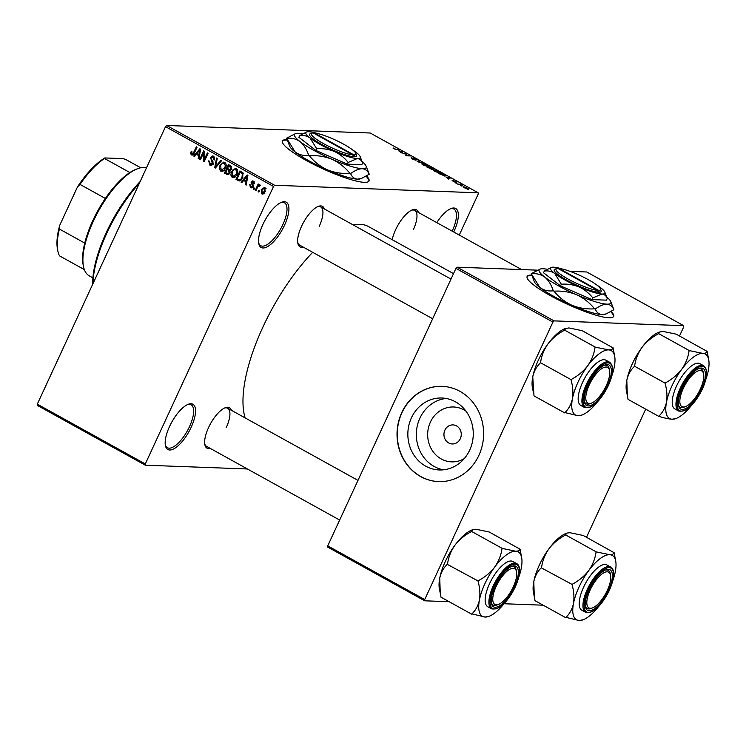 <?xml version="1.0" encoding="UTF-8"?>
<svg xmlns="http://www.w3.org/2000/svg" width="746" height="746" viewBox="0 0 746 746"><rect width="100%" height="100%" fill="white"/><g stroke="black" fill="none" stroke-linecap="round" stroke-linejoin="round"><path stroke-width="1.12" d="M436.783 222.634A25.868 9.819 -61 0 1 451.05 208.535A25.868 9.819 -61 0 1 453.95 231.521A25.868 9.819 -61 0 1 453.727 232.006M452.169 231.148A24.506 9.306 119 0 0 452.281 230.896A24.506 9.306 119 0 0 453.922 209.066A24.506 9.306 119 0 0 450.267 208.861M284.515 225.245A25.868 9.819 -61 0 1 269.213 245.555A25.868 9.819 -61 0 1 258.759 243.532A25.868 9.819 -61 0 1 262.909 224.443A25.868 9.819 -61 0 1 281.615 202.25A25.868 9.819 -61 0 1 284.515 225.245M258.62 242.692A24.506 9.306 119 0 0 260.736 245.676A24.506 9.306 119 0 0 282.846 224.611A24.506 9.306 119 0 0 284.478 202.791A24.506 9.306 119 0 0 280.832 202.586M191.162 427.281A25.868 9.819 -61 0 1 175.86 447.581A25.868 9.819 -61 0 1 165.407 445.567A25.868 9.819 -61 0 1 169.556 426.479A25.868 9.819 -61 0 1 188.262 404.285A25.868 9.819 -61 0 1 191.162 427.281M165.276 444.728A24.506 9.306 119 0 0 167.384 447.712A24.506 9.306 119 0 0 189.493 426.647A24.506 9.306 119 0 0 191.125 404.826A24.506 9.306 119 0 0 187.479 404.621M443.469 469.812A36.004 32.712 92.1 0 1 434.172 466.474A36.004 32.712 92.1 0 1 416.921 427.7A36.004 32.712 92.1 0 1 446.117 398.467M466.008 411.177A27.453 24.935 -87.9 0 0 463.947 409.89A27.453 24.935 -87.9 0 0 430.386 422.124A27.453 24.935 -87.9 0 0 441.268 458.967A27.453 24.935 -87.9 0 0 464.254 458.613M448.672 442.947A9.53 8.663 -87.9 0 0 452.253 443.954A9.53 8.663 -87.9 0 0 460.981 436.774A9.53 8.663 -87.9 0 0 456.543 425.91A9.53 8.663 -87.9 0 0 452.962 424.903A9.53 8.663 -87.9 0 0 444.234 432.074A9.53 8.663 -87.9 0 0 448.672 442.947M425.686 466.157A36.004 32.712 -87.9 0 0 439.217 469.961A36.004 32.712 -87.9 0 0 472.199 442.863A36.004 32.712 -87.9 0 0 455.424 401.805A36.004 32.712 -87.9 0 0 441.884 398A36.004 32.712 -87.9 0 0 408.911 425.108A36.004 32.712 -87.9 0 0 425.686 466.157M420.641 476.573A47.66 43.296 -87.9 0 0 438.564 481.599A47.66 43.296 -87.9 0 0 482.214 445.726A47.66 43.296 -87.9 0 0 460.012 391.38A47.66 43.296 -87.9 0 0 442.089 386.344A47.66 43.296 -87.9 0 0 398.439 422.217A47.66 43.296 -87.9 0 0 420.641 476.573M442.201 386.353A47.66 43.296 -87.9 0 0 398.653 422.292A47.66 43.296 -87.9 0 0 420.875 476.582A47.66 43.296 -87.9 0 0 438.676 481.599M287.154 139.614A47.66 8.318 24.8 0 0 282.473 140.975A47.66 8.318 24.8 0 0 305.832 160.231A47.66 8.318 24.8 0 0 369 180.961A47.66 8.318 24.8 0 0 366.51 175.991M368.86 181.194A47.66 8.318 24.8 0 0 366.062 176.252M210.269 448.411A23.145 8.784 -61 0 1 204.842 444.635A23.145 8.784 -61 0 1 208.563 427.551A23.145 8.784 -61 0 1 225.292 407.698A23.145 8.784 -61 0 1 231.372 410.291M204.712 443.786A21.783 8.271 119 0 0 206.567 446.36L339.654 520.046M303.286 247.103A23.145 8.784 -61 0 1 297.859 243.327A23.145 8.784 -61 0 1 301.57 226.252A23.145 8.784 -61 0 1 318.309 206.39A23.145 8.784 -61 0 1 324.389 208.983M297.729 242.478A21.783 8.271 119 0 0 299.584 245.061L432.671 318.747M392.219 239.699A23.145 8.784 -61 0 1 395.622 229.731A23.145 8.784 -61 0 1 412.351 209.878A23.145 8.784 -61 0 1 418.441 212.47M245.154 417.919A117.103 44.452 -61 0 1 262.853 327.186A117.103 44.452 -61 0 1 312.705 252.316M353.306 224.994A117.103 44.452 -61 0 1 368.477 226.56L453.512 273.642M531.805 275.078A47.66 8.318 24.8 0 0 527.124 276.44A47.66 8.318 24.8 0 0 550.483 295.696A47.66 8.318 24.8 0 0 613.65 316.425A47.66 8.318 24.8 0 0 611.16 311.455M613.51 316.658A47.66 8.318 24.8 0 0 610.713 311.716M461.83 186.09L460.562 185.689L461.83 186.09M459.965 184.579L457.755 184.131L460.655 184.243L462.753 185.456L459.965 184.579M457.028 183.432L455.759 183.022L457.028 183.432M455.536 182.444L452.123 180.56L454.762 182.052L453.465 180.663L455.871 181.567L456.673 182.434L454.211 181.166L455.806 182.378M452.878 180.952L453.288 181.679M455.918 182.043L455.489 181.567M446.061 177.044L450.388 177.996L448.644 179.087L446.061 177.044M434.666 171.375L433.277 170.284L433.948 169.948L438.751 171.524C440.41 172.578 440.634 173.053 439.403 172.941L434.666 171.375M433.277 170.284L433.948 169.948L433.613 170.685M440.159 172.774L439.403 172.941M423.141 164.987L421.751 163.896L422.432 163.57L427.234 165.146C428.894 166.199 429.109 166.675 427.887 166.563L423.141 164.987M421.751 163.896L422.432 163.57L422.087 164.306M428.633 166.395L427.887 166.563M393.907 148.799L393.086 148.202L393.627 148.006L395.455 149.265L399.52 149.834L393.907 148.799M393.086 148.202L393.627 148.006L393.403 148.501M394.382 148.398L394.317 149.023M459.256 235.074L478.214 194.044L478.205 192.813L274.649 185.269L273.521 186.463L145.302 463.956L145.302 465.196L37.309 405.395L37.3 404.155L145.302 463.956M478.205 192.813L370.202 133.012L166.647 125.468L274.649 185.269M398.774 150.86L403.092 151.811L401.357 152.902L398.774 150.86M406.038 153.853L402.859 153.732L406.132 153.489L406.887 153.909L406.654 155.429L410.542 155.933L406.561 155.783L405.815 155.364L406.038 153.853M411.913 158.049L414.776 159.765L413.014 157.835L416.1 158.982L417.023 160.11L413.704 158.227L415.485 160.157L412.146 158.898L411.167 157.667L411.913 158.049L411.484 158.516M415.13 160.11L415.363 159.597L415.485 160.157M423.998 163.383L417.135 161.64L419.038 160.632L419.765 161.033L417.9 161.817L423.998 163.383M432.382 169.473L426.899 167.048L430.88 167.197L433.986 169.435L432.4 168.978L432.176 169.454M445.148 176.103L438.424 173.426L442.406 173.576L445.409 175.273L445.017 176.103M467.649 188.85L464.171 187.712L463.714 186.677L468.208 188.729M463.126 186.798L463.714 186.677L463.452 187.255M468.451 189.754L467.173 189.344L468.451 189.754M247.42 468.973L145.302 465.196M259.403 190.873L258.843 192.095L258.135 191.703L258.703 190.491L259.403 190.873M257.519 187.33L256.037 190.538L255.337 190.146L258.2 183.954L258.899 184.346L258.442 185.334L259.785 184.691L260.298 185.4L259.692 186.174L258.237 186.136L257.519 187.33M259.972 185.81L258.237 186.136M254.591 188.216L254.032 189.428L253.332 189.046L253.892 187.824L254.591 188.216M250.936 186.742L252.325 186.304L252.409 185.642L251.02 182.061L253.416 181.166L254.227 183.842L253.472 183.563L253.034 182.071L251.775 182.322L253.099 186.537L250.479 187.6L249.686 184.663L250.442 184.943L250.936 186.742L253.743 186.994M251.327 187.861L252.129 187.666M252.596 180.914L253.416 181.166M254.293 182.117L251.775 182.322M243.625 180.476L241.844 182.677L241.107 182.276L247.178 174.937L247.914 175.347L246.217 185.101L245.481 184.7L246.049 181.819L243.625 180.476L246.907 181.119M232.239 177.501L230.84 175.049L231.502 171.748L235.26 168.465L236.286 168.764C237.946 170.386 238.17 172.345 236.958 174.639L234.85 177.315L232.239 177.501L234.356 177.585M220.713 171.123L219.324 168.671L219.977 165.37L223.744 162.087L224.76 162.386C226.42 164.008 226.653 165.966 225.441 168.26L223.324 170.937L220.713 171.123L222.83 171.198M192.869 154.981L191.48 154.935L190.659 153.723L191.19 151.438L191.936 151.718L191.974 153.956L193.018 153.732L196.357 146.794L197.056 147.186L194.38 152.967L191.48 154.935L192.179 155.14M191.974 153.956L193.969 153.769M273.521 186.463L165.519 126.661L37.3 404.155M196.338 154.291L194.557 156.501L193.82 156.091L199.891 148.752L200.627 149.163L198.93 158.917L198.194 158.516L198.762 155.634L196.338 154.291L199.62 154.935M203.583 152.93L200.432 159.756L199.732 159.364L203.667 150.841L204.413 151.261L204.218 159.728L207.369 152.893L208.078 153.284L204.143 161.807L203.388 161.388L203.583 152.93L204.376 152.967M210.241 164.073L212.33 163.402L210.559 157.453L212.638 155.923L213.626 156.222L214.568 159.933L213.813 159.653L213.188 157.229L211.239 157.863L211.062 158.861L212.918 161.155L213.039 163.775L210.82 165.37L209.719 165.034L208.721 160.866L209.477 161.145L210.241 164.073L213.3 164.4M214.661 157.285L212.461 156.996L214.736 157.08M221.534 160.735L215.398 168.036L214.708 167.654L216.564 157.984L217.291 158.385L215.473 166.824L220.797 160.334L221.534 160.735M229.936 172.951L227.828 174.657L224.471 173.063L228.416 164.549L230.589 165.752L231.53 168.96L229.945 170.33L229.936 172.951M242.692 177.744L239.289 180.97L235.997 179.441L239.932 170.927L242.935 172.783L242.692 177.744M265.212 191.647L261.743 193.839L261.277 189.549L264.709 187.423L265.212 191.647M262.527 194.063L263.338 193.895M263.925 187.199L264.709 187.423M543.191 605.192L504.007 603.747M449.148 601.714L424.716 600.81L327.736 547.107L327.727 545.867L424.707 599.57L424.716 600.81M537.316 270.155L457.074 267.18L554.054 320.883L552.926 322.076L424.707 599.57M552.926 322.076L455.946 268.383L327.727 545.867M679.513 335.989L683.7 326.916L683.69 325.685L586.72 271.982L570.047 271.367M683.69 325.685L554.054 320.883M645.7 409.153L586.496 537.288M455.946 268.383L457.074 267.18M532.001 275.582A47.66 8.318 24.8 0 0 527.03 276.701M165.519 126.661L166.647 125.468M319.232 226.336A21.783 8.271 119 0 0 320.696 206.94A21.783 8.271 119 0 0 317.526 206.735M413.284 229.815A21.783 8.271 119 0 0 414.739 210.419A21.783 8.271 119 0 0 411.568 210.213M226.225 427.635A21.783 8.271 119 0 0 227.679 408.239A21.783 8.271 119 0 0 224.509 408.034M287.35 140.117A47.66 8.318 24.8 0 0 282.38 141.236M191.741 153.76L190.659 153.723M193.755 155.019L192.934 153.807M194.855 156.128L193.82 156.091M198.995 158.544L198.194 158.516M199.499 155.662L198.762 155.634M198.837 151.307L197.037 153.424L198.986 154.506L199.9 149.871L198.837 151.307M200.497 149.89L199.9 149.871M199.695 154.534L198.986 154.506M200.599 159.392L199.732 159.364M205.085 159.756L204.218 159.728M204.311 161.425L203.388 161.388M211.864 165.108L209.719 165.034M211.92 165.071L211.071 164.316M213.179 163.43L212.33 163.402M211.472 157.481L210.559 157.453M213.114 157.024L213.804 156.334M214.661 159.691L213.813 159.653M215.678 167.691L214.708 167.654M216.377 166.862L215.473 166.824M220.191 168.708L219.324 168.671M220.853 165.398L219.977 165.37M223.772 163.16L224.826 162.423M222.914 171.16L222.075 170.349M225.777 163.439L223.53 163.16L225.805 163.243M226.159 165.789L225.339 165.752L224.304 163.383C222.597 163.01 221.385 163.803 220.676 165.771L221.17 170.125L224.22 170.433M225.609 167.878L224.751 167.841L225.339 165.752M221.17 170.125L224.751 167.841M228.863 174.322L226.747 173.147L224.471 173.063M230.421 170.181L227.017 169.473L225.637 172.457L227.903 173.576L229.236 172.568L228.397 170.237L227.017 169.473M231.157 166.144L228.658 165.929L227.474 168.475L229.572 169.529L231.978 169.622M231.624 168.745L230.766 168.717L229.871 166.61L228.658 165.929M229.572 169.529L230.766 168.717M231.148 169.584L229.815 169.538M230.085 170.302L228.397 170.237M230.085 172.596L229.236 172.568M229.544 173.641L227.903 173.576M231.717 175.086L230.84 175.049M232.379 171.776L231.502 171.748M235.288 169.547L236.351 168.801M234.44 177.539L233.601 176.727M237.303 169.818L235.046 169.538L237.321 169.622M237.685 172.167L236.864 172.13L235.829 169.762C234.113 169.389 232.901 170.181 232.192 172.149L232.696 176.504L235.736 176.811M237.125 174.256L236.268 174.228L236.864 172.13M232.696 176.504L236.268 174.228M240.361 180.691L238.049 180.579M240.324 180.663L238.272 179.525L235.997 179.441M242.636 172.494L240.175 172.307L237.163 178.835L239.494 179.889L240.762 179.273L242.002 177.343L242.338 173.715L240.175 172.307M243.131 173.063L241.415 172.997M243.41 173.762L242.338 173.715M242.86 177.38L242.002 177.343M241.807 179.31L240.762 179.273M242.142 182.313L241.107 182.276M246.283 184.728L245.481 184.7M246.786 181.838L246.049 181.819M246.124 177.492L244.324 179.609L246.273 180.691L247.187 176.056L246.124 177.492M247.784 176.075L247.187 176.056M246.982 180.709L246.273 180.691M252.428 187.47L251.971 186.929M253.183 186.341L252.325 186.304M253.36 185.679L252.409 185.642M251.934 182.099L251.02 182.061M253.407 181.912L253.789 181.427M254.302 183.591L253.472 183.563M254.2 189.074L253.332 189.046M256.195 190.183L255.337 190.146M260.298 185.4L258.442 185.334M259.002 191.731L258.135 191.703M263.692 193.699L263.235 193.111M262.154 189.577L261.277 189.549M264.429 188.197L265.035 187.647M265.539 188.346L266.135 188.262M265.343 191.349L264.485 191.321L264.28 188.3L261.977 189.932L262.172 192.962L264.867 193.167M262.172 192.962L264.485 191.321M400.975 152.688L401.199 152.203M401.292 151.41L399.474 151.009L401.432 152.091L402.364 151.615L401.292 151.41M401.945 152.529L402.364 151.615M401.115 152.771L401.432 152.091M406.132 155.541L406.887 153.909M418.618 161.528L419.038 160.632M427.57 166.544L426.768 165.127L423.122 163.952L422.357 164.512M427.066 166.47L427.803 166.05M423.514 165.192L427.197 166.181M423.122 163.952L423.607 165.006M433.128 169.249L431.123 167.561L429.929 167.524L433.277 169.295M431.561 169.333L429.463 167.505L428.064 167.449L431.729 169.379M439.096 172.923L438.294 171.515L434.648 170.34L433.883 170.89M438.583 172.848L439.319 172.429M435.039 171.571L438.723 172.559M434.648 170.34L435.123 171.384M442.639 173.949L439.59 173.827L444.448 175.72L444.803 175.179L442.639 173.949M444.308 176.019L444.803 175.179M448.262 178.872L448.486 178.387M448.579 177.595L446.761 177.194L448.719 178.266L449.651 177.8L448.579 177.595M449.232 178.714L449.651 177.8M448.402 178.947L448.719 178.266M466.735 187.796L464.413 187.069L464.599 187.731L466.921 188.458L466.735 187.796L466.791 188.738M464.525 187.899L464.413 187.069M146.514 167.785A61.275 23.266 119 0 0 144.202 167.449A61.275 23.266 119 0 0 137.618 168.708A61.275 23.266 119 0 0 98.547 210.95A61.275 23.266 119 0 0 83.477 266.481A61.275 23.266 119 0 0 89.222 275.824L92.905 277.857M83.477 266.481L83.17 264.886A59.913 22.744 -61 0 1 84.746 243.075A59.913 22.744 -61 0 1 105.363 198.455A59.913 22.744 -61 0 1 129.869 172.54A59.913 22.744 -61 0 1 136.098 169.286L137.618 168.708M84.345 269.604L59.531 255.869A59.913 22.744 119 0 1 57.815 250.852A59.913 22.744 119 0 1 59.4 229.041L59.727 225.32L77.481 186.91A58.552 22.231 -61 0 1 104.869 157.947L122.81 158.609L125.365 159.271L140.724 167.775M84.746 243.075L59.4 229.041M105.363 198.455L80.018 184.421L77.481 186.91M104.869 157.947L104.524 158.506A59.913 22.744 119 0 0 80.018 184.421M129.869 172.54L104.524 158.506M57.815 250.852L57.507 249.257A58.552 22.231 -61 0 1 59.727 225.32M92.663 284.338A80.335 30.502 -61 0 1 106.286 232.566A80.335 30.502 -61 0 1 140.164 181.539M139.334 183.329A81.696 31.015 119 0 0 106.827 233.153A81.696 31.015 119 0 0 92.97 283.676M606.302 385.57A20.422 7.758 119 0 0 609.575 370.501A20.422 7.758 119 0 0 601.323 368.916A20.422 7.758 119 0 0 589.237 384.945A20.422 7.758 119 0 0 591.531 403.092A20.422 7.758 119 0 0 606.302 385.57M609.389 369.764A21.783 8.271 119 0 0 607.225 365.587A21.783 8.271 119 0 0 604.055 365.381A21.783 8.271 -61 0 1 607.225 365.587A21.783 8.271 -61 0 1 609.258 368.916L609.575 370.501M591.531 403.092L590.011 403.67A21.783 8.271 -61 0 1 586.114 403.707A21.783 8.271 -61 0 1 584.258 401.134A21.783 8.271 119 0 0 586.114 403.707A21.783 8.271 119 0 0 590.804 403.334M564.862 412.976L533.996 395.893L532.756 376.823A36.834 13.988 -61 0 1 538.304 360.281A36.834 13.988 -61 0 1 547.974 343.897C552.254 338.404 557.644 333.919 564.144 330.422L564.433 330.03L595.289 347.123L595 347.515C594.086 354.005 591.643 360.122 587.643 365.857C583.363 371.349 577.973 375.835 571.483 379.332L571.119 380.115C572.909 386.708 573.348 392.937 572.434 398.784C571.184 404.388 568.685 408.985 564.936 412.575L578.15 415.746L582.113 414.99A36.834 13.988 -61 0 1 578.15 415.746A36.834 13.988 -61 0 1 572.434 398.784A36.834 13.988 -61 0 1 587.643 365.857A36.834 13.988 -61 0 1 608.577 349.893L595.289 347.123M533.213 391.594L532.392 387.463A36.834 13.988 -61 0 1 532.756 376.823C534.005 371.219 536.505 366.622 540.263 363.032L540.626 362.239C541.531 355.749 543.983 349.632 547.974 343.897A36.834 13.988 -61 0 1 564.936 328.678L568.9 327.923L582.197 330.692L612.839 347.767C612.876 349.203 611.459 349.911 608.577 349.893A36.834 13.988 119 0 1 614.657 356.206L613.053 347.776M614.657 356.206A36.834 13.988 119 0 1 614.294 366.845A36.834 13.988 -61 0 1 611.729 376.096M607.44 385.617A23.145 8.784 -61 0 1 593.741 403.782A23.145 8.784 -61 0 1 584.388 401.982A23.145 8.784 -61 0 1 588.1 384.899A23.145 8.784 -61 0 1 604.838 365.046A23.145 8.784 -61 0 1 607.44 385.617M609.641 362.258L605.892 360.187A25.868 9.819 119 0 0 582.561 382.418A25.868 9.819 119 0 0 580.826 405.451L584.575 407.521A25.868 9.819 -61 0 1 586.309 384.488A25.868 9.819 -61 0 1 609.641 362.258C614.005 365.922 613.566 373.709 608.316 385.626C600.12 401.6 592.203 408.901 584.575 407.521M540.337 362.631L571.194 379.714M564.433 330.03L566.083 328.249M597.406 401.954A36.834 13.988 -61 0 1 582.113 414.99M571.483 379.332A42.289 16.048 119 0 0 571.119 380.115M595.504 347.132A42.289 16.048 119 0 0 595 347.515M700.345 389.058A20.422 7.758 119 0 0 703.618 373.988A20.422 7.758 119 0 0 695.365 372.394A20.422 7.758 119 0 0 683.289 388.424A20.422 7.758 119 0 0 685.574 406.579A20.422 7.758 119 0 0 700.345 389.058M703.431 373.242A21.783 8.271 119 0 0 701.268 369.074A21.783 8.271 119 0 0 698.097 368.869A21.783 8.271 -61 0 1 701.268 369.074A21.783 8.271 -61 0 1 703.31 372.394L703.618 373.988M685.574 406.579L684.054 407.157A21.783 8.271 -61 0 1 680.156 407.195A21.783 8.271 -61 0 1 678.3 404.621A21.783 8.271 119 0 0 680.156 407.195A21.783 8.271 119 0 0 684.847 406.812M658.904 416.454L628.048 399.371L627.311 395.361L626.808 380.301A36.834 13.988 -61 0 1 632.347 363.768A36.834 13.988 -61 0 1 642.017 347.375C646.297 341.892 651.687 337.406 658.186 333.91L658.476 333.518L689.332 350.601L689.043 350.993C688.138 357.493 685.686 363.61 681.695 369.345C677.405 374.828 672.025 379.322 665.525 382.81L665.162 383.603C666.961 390.195 667.4 396.415 666.476 402.271C665.236 407.866 662.737 412.463 658.979 416.063L659.119 416.464C664.611 418.105 668.976 419.019 672.193 419.224L676.156 418.469A36.834 13.988 -61 0 1 672.193 419.224A36.834 13.988 -61 0 1 666.476 402.271A36.834 13.988 -61 0 1 681.695 369.345A36.834 13.988 -61 0 1 702.62 353.371L689.332 350.601M627.255 395.082L626.444 390.941A36.834 13.988 -61 0 1 626.808 380.301C628.048 374.706 630.547 370.109 634.305 366.519L634.669 365.726C635.573 359.227 638.026 353.119 642.017 347.375A36.834 13.988 -61 0 1 658.988 332.166L662.952 331.41L676.24 334.18L706.882 351.254C706.928 352.69 705.502 353.39 702.62 353.371A36.834 13.988 119 0 1 708.7 359.693L707.096 351.263M708.7 359.693A36.834 13.988 119 0 1 708.336 370.333A36.834 13.988 -61 0 1 705.772 379.574M701.482 389.104A23.145 8.784 -61 0 1 687.784 407.269A23.145 8.784 -61 0 1 678.431 405.46A23.145 8.784 -61 0 1 682.152 388.386A23.145 8.784 -61 0 1 698.881 368.524A23.145 8.784 -61 0 1 701.482 389.104M703.683 365.745L699.935 363.666A25.868 9.819 119 0 0 676.603 385.896A25.868 9.819 119 0 0 674.878 408.939L678.618 411.009A25.868 9.819 -61 0 1 680.352 387.976A25.868 9.819 -61 0 1 703.683 365.745C708.047 369.41 707.609 377.196 702.359 389.104C694.162 405.087 686.255 412.389 678.618 411.009M634.38 366.118L665.236 383.202M658.476 333.518L660.126 331.728M691.458 405.432A36.834 13.988 -61 0 1 676.156 418.469M665.525 382.81A42.289 16.048 119 0 0 665.162 383.603M689.546 350.611A42.289 16.048 119 0 0 689.043 350.993M496.23 586.244A20.422 7.758 119 0 0 498.514 604.4A20.422 7.758 119 0 0 513.285 586.878A20.422 7.758 119 0 0 516.558 571.809A20.422 7.758 119 0 0 508.306 570.214A20.422 7.758 119 0 0 496.23 586.244M498.514 604.4L496.995 604.978A21.783 8.271 -61 0 1 493.097 605.006A21.783 8.271 -61 0 1 491.241 602.432A21.783 8.271 119 0 0 493.097 605.006A21.783 8.271 119 0 0 497.787 604.633M516.372 571.063A21.783 8.271 119 0 0 514.208 566.895A21.783 8.271 119 0 0 511.038 566.69A21.783 8.271 -61 0 1 514.208 566.895A21.783 8.271 -61 0 1 516.241 570.214L516.558 571.809M479.417 600.092A36.834 13.988 -61 0 1 484.965 583.549A36.834 13.988 -61 0 1 494.635 567.165C490.346 572.648 484.956 577.134 478.466 580.63L478.102 581.423C479.902 588.016 480.34 594.236 479.417 600.092C478.177 605.687 475.678 610.284 471.92 613.883L485.133 617.045L489.096 616.289A36.834 13.988 -61 0 1 485.133 617.045A36.834 13.988 119 0 1 479.417 600.092M478.466 580.63A42.289 16.048 119 0 0 478.279 581.022A42.289 16.048 119 0 0 478.102 581.423M495.092 586.207A23.145 8.784 -61 0 1 511.821 566.345A23.145 8.784 -61 0 1 514.423 586.915A23.145 8.784 -61 0 1 500.725 605.09A23.145 8.784 -61 0 1 491.372 603.281A23.145 8.784 -61 0 1 495.092 586.207M489.544 583.717A25.868 9.819 119 0 0 487.819 606.75L491.558 608.829A25.868 9.819 -61 0 1 493.293 585.797A25.868 9.819 -61 0 1 516.624 563.566L512.875 561.486A25.868 9.819 119 0 0 489.544 583.717M471.845 614.275L440.989 597.192L440.252 593.182L439.748 578.122C440.989 572.527 443.488 567.93 447.246 564.33L478.177 581.022M447.32 563.939L447.609 563.547C448.514 557.048 450.966 550.93 454.957 545.195C459.238 539.712 464.627 535.218 471.127 531.73L471.416 531.338L502.272 548.422L501.983 548.814C501.079 555.313 498.626 561.421 494.635 567.165A36.834 13.988 -61 0 1 515.561 551.191L502.272 548.422M471.416 531.338L473.067 529.548L475.892 529.222L489.18 531.991L519.822 549.075C519.869 550.501 518.442 551.21 515.561 551.191A36.834 13.988 -61 0 1 521.64 557.514A36.834 13.988 -61 0 1 521.277 568.154A36.834 13.988 -61 0 1 518.712 577.395M521.64 557.514L520.037 549.084M440.196 592.893L439.375 588.762A36.834 13.988 -61 0 1 439.748 578.122A36.834 13.988 -61 0 1 454.957 545.195A36.834 13.988 -61 0 1 471.929 529.986L473.067 529.548M504.399 603.253A36.834 13.988 -61 0 1 489.096 616.289M502.487 548.431A42.289 16.048 119 0 0 501.983 548.814M590.273 589.732A20.422 7.758 119 0 0 592.557 607.878A20.422 7.758 119 0 0 607.328 590.356A20.422 7.758 119 0 0 610.601 575.287A20.422 7.758 119 0 0 602.358 573.702A20.422 7.758 119 0 0 590.273 589.732M592.557 607.878L591.046 608.456A21.783 8.271 -61 0 1 587.149 608.494A21.783 8.271 -61 0 1 585.293 605.92A21.783 8.271 119 0 0 587.149 608.494A21.783 8.271 119 0 0 591.83 608.121M610.424 574.551A21.783 8.271 119 0 0 608.251 570.373A21.783 8.271 119 0 0 605.081 570.168A21.783 8.271 -61 0 1 608.251 570.373A21.783 8.271 -61 0 1 610.293 573.702L610.601 575.287M573.46 603.57A36.834 13.988 -61 0 1 579.008 587.037A36.834 13.988 -61 0 1 588.678 570.643C584.398 576.136 579.008 580.621 572.508 584.118L572.145 584.901C573.944 591.503 574.383 597.723 573.46 603.57C572.219 609.174 569.72 613.772 565.962 617.362L579.176 620.532L583.139 619.777A36.834 13.988 -61 0 1 579.176 620.532A36.834 13.988 119 0 1 573.46 603.57M572.508 584.118A42.289 16.048 119 0 0 572.322 584.51A42.289 16.048 119 0 0 572.145 584.901M589.135 589.685A23.145 8.784 -61 0 1 605.873 569.832A23.145 8.784 -61 0 1 608.466 590.403A23.145 8.784 -61 0 1 594.767 608.568A23.145 8.784 -61 0 1 585.423 606.768A23.145 8.784 -61 0 1 589.135 589.685M583.586 587.205A25.868 9.819 119 0 0 581.861 610.237L585.61 612.307A25.868 9.819 -61 0 1 587.335 589.275A25.868 9.819 -61 0 1 610.666 567.044L606.927 564.974A25.868 9.819 119 0 0 583.586 587.205M565.888 617.763L535.031 600.679L534.295 596.66L533.791 581.61C535.031 576.005 537.53 571.408 541.288 567.818L572.219 584.51M541.363 567.417L541.652 567.025C542.556 560.535 545.009 554.418 549 548.683C553.29 543.191 558.679 538.705 565.17 535.208L565.459 534.826L596.315 551.909L596.026 552.301C595.122 558.791 592.669 564.909 588.678 570.643A36.834 13.988 -61 0 1 609.603 554.679L596.315 551.909M565.459 534.826L567.109 533.036L569.935 532.709L583.223 535.479L613.865 552.553C613.911 553.989 612.494 554.698 609.603 554.679A36.834 13.988 -61 0 1 615.683 560.992A36.834 13.988 -61 0 1 615.319 571.632A36.834 13.988 -61 0 1 612.755 580.882M615.683 560.992L614.079 552.562M534.239 596.38L533.427 592.249A36.834 13.988 -61 0 1 533.791 581.61A36.834 13.988 -61 0 1 549 548.683A36.834 13.988 -61 0 1 565.972 533.465L567.109 533.036M598.441 606.74A36.834 13.988 -61 0 1 583.139 619.777M596.53 551.919A42.289 16.048 119 0 0 596.026 552.301M312.024 133.124A24.506 4.28 24.8 0 0 325.014 144.444A24.506 4.28 24.8 0 0 352.839 154.879L313.236 132.947A24.506 4.28 24.8 0 0 312.024 133.124L310.271 133.739A25.868 4.513 24.8 0 0 323.997 145.703A25.868 4.513 24.8 0 0 353.39 156.707L354.555 156.763L353.977 154.916L314.364 132.984L313.73 133.217M353.977 154.916A24.506 4.28 24.8 0 0 355.823 153.359A24.506 4.28 24.8 0 0 338.414 141.479A24.506 4.28 24.8 0 0 314.364 132.984M354.518 156.744A25.868 4.513 24.8 0 0 356.495 155.103L355.823 153.359M317.488 133.506A29.952 5.231 24.8 0 0 308.797 131.725A29.952 5.231 24.8 0 0 306.671 131.939L299.659 135.595C303.51 135.054 306.988 135.865 310.084 138.038L316.686 148.752L315.903 150.45L347.366 164.148L361.81 164.679L362.593 162.982L360.197 156.669A29.952 5.231 24.8 0 0 356.001 152.259A29.952 5.231 24.8 0 0 351.991 149.452M299.659 135.595L298.876 137.301L315.903 150.45M316.686 148.752C322.785 148.295 328.66 149.2 334.329 151.457C339.784 154.021 344.391 157.686 348.149 162.451L347.366 164.148M348.149 162.451L357.287 158.572C359.768 158.833 361.54 160.306 362.593 162.982M302.484 133.804A39.491 6.891 24.8 0 0 298.381 133.292A39.491 6.891 24.8 0 0 295.584 133.581A39.491 6.891 24.8 0 0 300.088 141.609A39.491 6.891 24.8 0 0 332.045 159.308A39.491 6.891 24.8 0 0 362.304 168.689A39.491 6.891 24.8 0 0 366.137 166.181A39.491 6.891 24.8 0 0 362.08 161.556M308.639 155.327C303.706 155.961 299.239 154.879 295.248 152.081L286.697 138.364C291.63 137.73 296.097 138.812 300.088 141.609C303.846 144.78 306.69 149.349 308.639 155.327A45.338 7.917 24.8 0 0 309.348 155.718C317.19 155.196 324.752 156.39 332.045 159.308C339.066 162.591 345.016 167.281 349.902 173.361C342.069 173.893 334.497 172.69 327.205 169.771C320.193 166.489 314.234 161.807 309.348 155.718M369.195 174.266L361.502 178.434L357.465 179.152C354.275 178.826 351.981 176.97 350.583 173.576C355.031 170.396 358.938 168.764 362.304 168.689C365.493 169.006 367.787 170.871 369.195 174.266A45.338 7.917 24.8 0 0 369.158 174.079L366.137 166.181M295.584 133.581L286.66 138.178A45.338 7.917 24.8 0 0 286.697 138.364M349.902 173.361A45.338 7.917 24.8 0 0 350.583 173.576M361.502 178.434L360.271 178.863A39.491 6.891 -155.2 0 1 357.465 179.152A39.491 6.891 -155.2 0 1 327.205 169.771A39.491 6.891 -155.2 0 1 295.248 152.081A39.491 6.891 -155.2 0 1 289.718 146.263L287.313 140.034M306.671 131.939A29.952 5.231 24.8 0 0 310.084 138.038A29.952 5.231 24.8 0 0 334.329 151.457A29.952 5.231 24.8 0 0 357.287 158.572A29.952 5.231 24.8 0 0 360.197 156.669M352.839 154.879L353.39 156.707M556.684 268.588A24.506 4.28 24.8 0 0 569.664 279.909A24.506 4.28 24.8 0 0 597.499 290.343L557.887 268.401A24.506 4.28 24.8 0 0 556.684 268.588L554.921 269.203A25.868 4.513 24.8 0 0 568.657 281.167A25.868 4.513 24.8 0 0 598.04 292.171L599.206 292.227L598.637 290.38L559.024 268.448L558.381 268.681M598.637 290.38A24.506 4.28 24.8 0 0 600.474 288.823A24.506 4.28 24.8 0 0 583.064 276.943A24.506 4.28 24.8 0 0 559.024 268.448M599.178 292.208A25.868 4.513 24.8 0 0 601.145 290.567L600.474 288.823M562.139 268.97A29.952 5.231 24.8 0 0 553.448 267.189A29.952 5.231 24.8 0 0 551.322 267.404L544.319 271.059C548.161 270.518 551.639 271.33 554.744 273.493L561.337 284.217L560.554 285.914L592.016 299.612L606.461 300.144L607.253 298.447L604.847 292.134A29.952 5.231 24.8 0 0 600.651 287.723A29.952 5.231 24.8 0 0 596.641 284.907M544.319 271.059L543.526 272.756L560.554 285.914M561.337 284.217C567.436 283.76 573.32 284.664 578.989 286.921C584.435 289.485 589.042 293.15 592.809 297.906L592.016 299.612M592.809 297.906L601.938 294.036C604.419 294.297 606.19 295.77 607.253 298.447M547.135 269.269A39.491 6.891 24.8 0 0 543.041 268.756A39.491 6.891 24.8 0 0 540.235 269.045A39.491 6.891 24.8 0 0 544.739 277.074A39.491 6.891 24.8 0 0 576.695 294.773A39.491 6.891 24.8 0 0 606.955 304.144A39.491 6.891 24.8 0 0 610.788 301.645A39.491 6.891 24.8 0 0 606.731 297.011M553.29 290.781C548.357 291.425 543.89 290.343 539.899 287.546L531.348 273.829C536.281 273.195 540.747 274.276 544.739 277.074C548.497 280.244 551.341 284.813 553.29 290.781A45.338 7.917 24.8 0 0 554.008 291.182C561.841 290.66 569.403 291.854 576.695 294.773C583.717 298.055 589.666 302.745 594.553 308.825C586.72 309.357 579.157 308.154 571.856 305.235C564.843 301.953 558.885 297.272 554.008 291.182M613.846 309.73L606.162 313.898L602.115 314.616C598.926 314.29 596.632 312.434 595.233 309.04C599.681 305.86 603.589 304.228 606.955 304.144C610.144 304.471 612.447 306.336 613.846 309.73A45.338 7.917 24.8 0 0 613.809 309.543L610.788 301.645M540.235 269.045L531.311 273.642A45.338 7.917 24.8 0 0 531.348 273.829M594.553 308.825A45.338 7.917 24.8 0 0 595.233 309.04M606.162 313.898L604.922 314.327A39.491 6.891 -155.2 0 1 602.115 314.616A39.491 6.891 -155.2 0 1 571.856 305.235A39.491 6.891 -155.2 0 1 539.899 287.546A39.491 6.891 -155.2 0 1 534.369 281.727L531.963 275.498M551.322 267.404A29.952 5.231 24.8 0 0 554.744 273.493A29.952 5.231 24.8 0 0 578.989 286.921A29.952 5.231 24.8 0 0 601.938 294.036A29.952 5.231 24.8 0 0 604.847 292.134M597.499 290.343L598.04 292.171M194.519 152.678L193.652 152.641M200.152 151.867L199.49 151.839M212.694 160.875L211.332 160.819M217.366 165.687L216.396 165.649M228.826 174.35L226.644 174.266M231.577 166.666L229.871 166.61M247.439 178.052L246.777 178.024M253.295 184.971L251.878 184.924M401.469 152.827L401.945 151.811M448.756 179.012L449.232 177.986M608.232 385.645A25.056 9.511 119 0 0 608.121 362.864A25.056 9.511 119 0 0 587.307 384.871A25.056 9.511 119 0 0 587.419 407.652A25.056 9.511 119 0 0 608.232 385.645M702.275 389.132A25.056 9.511 119 0 0 702.163 366.351A25.056 9.511 119 0 0 681.35 388.358A25.056 9.511 119 0 0 681.471 411.139A25.056 9.511 119 0 0 702.275 389.132M494.29 586.169A25.056 9.511 119 0 0 494.412 608.95A25.056 9.511 119 0 0 515.216 586.953A25.056 9.511 119 0 0 515.104 564.163A25.056 9.511 119 0 0 494.29 586.169M588.342 589.657A25.056 9.511 119 0 0 588.454 612.438A25.056 9.511 119 0 0 609.258 590.431A25.056 9.511 119 0 0 609.146 567.65A25.056 9.511 119 0 0 588.342 589.657M192.309 154.058L194.585 154.142M239.494 179.889L241.76 179.972M252.456 181.884L254.731 181.968M258.983 185.707L260.018 185.745M445.101 175.599L444.877 176.093M320.696 206.94L450.994 279.088M521.566 269.567L414.739 210.419M357.987 480.387L227.679 408.239M491.558 608.829C499.195 610.209 507.103 602.908 515.299 586.925C520.503 573.665 520.95 565.878 516.624 563.566M585.61 612.307C593.238 613.688 601.145 606.386 609.342 590.412C614.555 577.152 614.993 569.357 610.666 567.044"/></g></svg>
